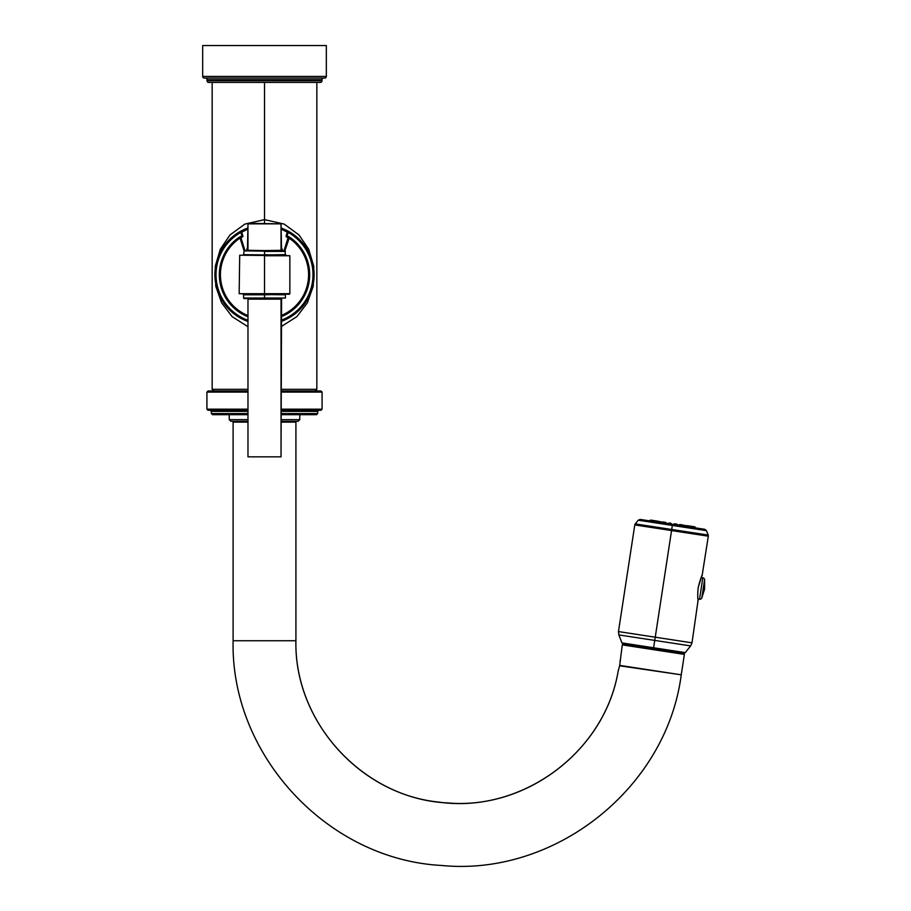 <?xml version="1.0" encoding="UTF-8"?>
<svg xmlns="http://www.w3.org/2000/svg" width="911" height="911" viewBox="0 0 911 911"><rect width="100%" height="100%" fill="white"/><g stroke="black" fill="none" stroke-linecap="round" stroke-linejoin="round"><path stroke-width="1.37" d="M264.509 219.631L264.509 82.423L264.509 223.32L264.509 219.631L244.9 224.072L229.993 234.958L220.291 249.272L215.235 266.376L215.759 286.282L221.612 302.805L232.157 316.652L247.974 326.707L232.157 316.652L221.612 302.805L215.759 286.282L215.235 266.376L220.291 249.272L229.993 234.958L244.9 224.072L264.509 219.631L284.118 224.072L299.013 234.958L308.715 249.272L313.783 266.376L313.247 286.282L307.394 302.805L296.861 316.652L281.032 326.707L296.861 316.652L307.394 302.805L313.247 286.282L313.783 266.376L308.715 249.272L299.013 234.958L284.118 224.072L264.509 219.631L264.509 223.32L264.509 219.631M316.846 82.423L316.846 389.339L281.032 389.339L316.846 389.339L315.195 390.99M247.974 389.339L212.161 389.339L247.974 389.339M297.362 237.577L298.751 238.853M299.856 239.946L301.678 241.905M299.89 239.98L303.511 244.102M304.581 245.526L305.675 247.086M306.734 248.726L307.69 250.354M308.533 251.914L310.936 257.312M310.514 293.24L309.751 295.027M309.216 296.177L308.522 297.567M307.679 299.127L306.722 300.755M305.663 302.384L304.581 303.944M303.511 305.356L302.52 306.574M301.678 307.554L299.856 309.501M298.751 310.594L297.362 311.869M288.058 318.36L287.375 318.725M284.665 320.034L282.922 320.774M246.095 320.774L244.353 320.034M241.643 318.725L240.959 318.36M231.656 311.869L230.267 310.594M229.151 309.501L227.329 307.542M229.128 309.478L225.495 305.344M224.425 303.932L223.332 302.372M222.284 300.732L221.316 299.093M220.473 297.544L218.071 292.135M218.503 256.219L219.255 254.431M219.802 253.269L220.496 251.88M221.327 250.331L222.295 248.703M223.343 247.063L224.436 245.514M225.507 244.091L226.497 242.884M227.329 241.905L229.151 239.946M230.267 238.853L231.656 237.577M283.879 320.376L288.81 317.95M289.436 317.586L292.374 315.741M293.148 315.206L299.514 309.854M299.708 309.649L302.384 306.734M302.703 306.347L308.886 296.849M309.034 296.542L310.56 293.126M310.753 292.625L312.097 288.662M312.143 288.502L313.783 280.326M314.033 277.286L314.056 276.682M313.828 269.576L311.004 257.483M310.856 257.084L309.319 253.486M309.148 253.133L302.964 243.419M299.742 239.832L293.296 234.343M292.533 233.808L289.596 231.952M288.912 231.553L284.095 229.162M245.07 229.105L240.253 231.474M239.639 231.827L236.678 233.683M235.903 234.218L229.526 239.57M229.31 239.787L226.634 242.713M226.315 243.089L220.132 252.598M219.972 252.916L218.446 256.344M218.253 256.845L216.909 260.808M216.864 260.967L215.235 269.132M214.985 272.161L214.95 272.765M215.19 279.871L218.002 291.941M218.15 292.34L219.619 295.79M219.824 296.234L226.338 306.381M229.287 309.638L235.744 315.115M236.507 315.661L239.456 317.518M240.128 317.905L245.105 320.365M299.776 414.676L299.776 419.641L281.032 419.641L299.776 419.641L298.113 421.292L281.032 421.292M247.974 419.641L229.242 419.641L247.974 419.641M247.974 421.292L230.893 421.292L229.242 419.641L229.242 414.676M295.916 422.123L281.032 422.123L295.916 422.123L295.916 640.729L295.916 422.123M247.974 422.123L233.102 422.123L233.102 640.729L295.916 640.729L233.102 640.729L233.102 422.123L247.974 422.123M619.639 665.793L681.246 674.812C666.567 788.106 555.061 876.724 441.38 865.45C327.3 859.403 230.483 754.934 233.102 640.729C230.483 754.934 327.3 859.403 441.38 865.45C555.061 876.724 666.567 788.106 681.246 674.812L619.696 665.394L622.281 644.897L684.377 654.394L622.281 644.897L619.696 665.394L618.182 671.02C604.995 749.651 527.207 809.868 447.779 802.933C364.855 799.402 293.98 723.698 295.916 640.729C294.219 720.442 359.424 794.096 438.76 802.09C520.876 814.07 604.619 752.896 618.182 671.02M681.246 674.812L684.377 654.394L681.246 674.812M619.833 664.381L619.913 663.652M620.049 661.375L620.049 660.566M622.873 643.986L622.725 644.954L622.873 643.986L684.093 653.358L683.945 654.326L684.093 653.358L622.873 643.986L621.962 642.915L653.62 647.767L621.962 642.915L618.842 634.921L654.747 640.41L618.842 634.921L618.467 631.574L655.237 637.199L618.467 631.574L634.785 524.93L671.555 530.555L634.785 524.93L635.24 523.905L671.714 529.485L635.24 523.905L638.201 520.204L672.341 525.431L638.201 520.204L640.205 519.429L672.5 524.372L653.483 648.678L672.5 524.372L704.795 529.314L706.469 530.657L672.341 525.431L706.469 530.657L708.2 535.076L671.714 529.485L708.2 535.076L708.314 536.18L671.555 530.555L708.314 536.18L702.085 575.809M281.032 414.676L316.572 414.676L317.677 413.583L281.032 413.583L317.677 413.583L317.677 411.373L318.782 410.269M281.032 411.373L317.677 411.373L281.032 411.373M281.032 410.269L320.979 410.269L322.084 409.164L281.032 409.164L322.084 409.164L322.084 392.083L281.032 392.083L322.084 392.083L320.979 390.99L281.032 390.99M247.974 413.583L211.341 413.583L247.974 413.583M247.974 414.676L212.434 414.676L211.341 413.583L211.341 411.373L247.974 411.373L211.341 411.373L210.236 410.269M247.974 409.164L206.922 409.164L247.974 409.164M247.974 410.269L208.027 410.269L206.922 409.164L206.922 392.083L247.974 392.083L206.922 392.083L208.027 390.99L247.974 390.99M288.605 236.507A45.186 45.186 0 0 1 281.032 316.777A45.186 45.186 0 0 0 289.573 237.133L284.881 250.867L288.958 238.056A44.081 44.081 0 0 1 281.032 315.593A44.081 44.081 0 0 0 288.958 238.056L289.573 237.133L287.102 235.972L288.172 232.407A48.488 48.488 0 0 1 281.032 320.308A48.488 48.488 0 0 0 288.172 232.407L288.707 231.44L281.032 227.978A49.593 49.593 0 0 1 282.957 228.695M247.974 315.593A44.081 44.081 0 0 1 240.048 238.056L243.795 250.001L240.048 238.056A44.081 44.081 0 0 0 247.974 315.593M245.036 250.867L240.994 237.817L243.009 236.45L240.994 237.817A1.105 0.957 56.3 0 0 239.445 237.133L241.905 235.972L243.009 236.45L241.905 235.972L240.846 232.407L241.757 232.146L243.009 236.45L241.757 232.146A1.105 0.934 60.8 0 0 240.31 231.44A1.105 0.934 60.8 0 1 241.757 232.146L247.974 229.025L241.757 232.146L240.846 232.407L240.31 231.44L247.974 227.978L240.31 231.44A49.593 49.593 0 0 0 214.916 274.723A49.593 49.593 0 0 1 247.974 227.978L240.31 231.44L240.846 232.407A48.488 48.488 0 0 0 247.974 320.308A48.488 48.488 0 0 1 240.846 232.407L241.905 235.972L239.445 237.133A45.186 45.186 0 0 0 247.974 316.777A45.186 45.186 0 0 1 239.445 237.133L240.048 238.056L239.445 237.133A1.105 0.957 56.3 0 1 240.994 237.817L244.672 249.91M286.714 230.392A49.593 49.593 0 0 1 314.101 274.723A49.593 49.593 0 0 0 288.707 231.44L288.172 232.407L287.261 232.146L281.032 229.025L287.261 232.146L285.997 236.45L287.261 232.146A1.105 0.934 -60.8 0 1 288.707 231.44L281.032 227.978L288.707 231.44A1.105 0.934 -60.8 0 0 287.261 232.146L288.172 232.407L287.102 235.972L285.997 236.45L288.024 237.817L285.997 236.45L287.102 235.972L289.573 237.133A1.105 0.957 -56.3 0 0 288.024 237.817L284.334 249.921M214.916 274.723A49.593 49.593 0 0 0 247.974 321.481A49.593 49.593 0 0 1 214.916 274.723M281.032 321.481A49.593 49.593 0 0 0 314.101 274.723A49.593 49.593 0 0 1 281.032 321.481M281.032 247.883A18.596 18.596 0 0 1 282.262 250.867L281.032 247.883L282.262 250.867M246.243 250.867L247.974 246.425L246.243 250.867M281.032 246.425L282.774 250.867L281.032 246.425M283.97 250.867L288.024 237.817A1.105 0.957 -56.3 0 1 289.573 237.133M246.756 250.867L247.974 247.883L246.756 250.867M288.958 238.056L288.024 237.817L288.958 238.056M240.994 237.817L240.048 238.056L240.994 237.817M281.59 250.867L247.428 250.867L247.974 223.867L281.032 223.867L281.032 250.309L247.428 250.867L281.59 250.867L281.032 223.867L247.974 223.867L247.974 250.309L281.59 250.867M285.997 255.205L243.567 254.647L244.125 250.867L285.439 251.413L264.509 251.413L264.509 254.647L264.509 250.867L284.892 250.867L285.439 254.647L243.021 255.205M243.021 294.253L285.439 294.8L285.439 298.034L244.125 298.592L243.567 298.034L264.509 298.034L243.567 298.034L243.567 294.8L264.509 294.8L264.509 298.034L285.439 298.034L264.509 298.034L264.509 294.253L239.16 293.695L239.707 255.205L289.857 255.752L264.509 255.752L264.509 293.695L264.509 254.647L289.857 255.752L289.857 293.695L239.16 293.695L264.509 293.695L264.509 294.8L285.997 294.253M289.299 294.253L264.509 293.695L289.857 293.695L289.299 294.253M281.032 456.832L247.974 456.832L247.974 299.138L281.032 299.138L281.032 456.832L281.59 298.592L247.974 299.138L247.974 456.832L281.032 456.832M248.532 223.32L281.032 223.867L248.532 223.32M208.676 82.423L320.342 82.423A1.651 1.651 0 0 0 321.993 80.772L321.993 79.747L321.993 80.772L207.025 80.772L207.025 79.747L207.025 80.772A1.651 1.651 0 0 0 208.676 82.423A1.651 1.651 0 0 1 207.025 80.772L321.993 80.772A1.651 1.651 0 0 1 320.342 82.423L208.676 82.423M204.337 78.084L324.68 78.084A1.651 1.651 0 0 0 326.332 76.433L326.332 45.55L326.332 76.433L202.686 76.433L202.686 45.55L202.686 76.433A1.651 1.651 0 0 0 204.337 78.084A1.651 1.651 0 0 1 202.686 76.433L326.332 76.433A1.651 1.651 0 0 1 324.68 78.084L204.337 78.084M202.686 45.55L326.332 45.55L202.686 45.55M207.025 79.747L321.993 79.747A1.651 1.651 0 0 1 323.644 78.084A1.651 1.651 0 0 0 321.993 79.747L207.025 79.747A1.651 1.651 0 0 0 205.362 78.084A1.651 1.651 0 0 1 207.025 79.747M684.093 653.358L685.277 652.606L653.62 647.767L685.277 652.606L690.64 645.91L654.747 640.41L690.64 645.91L691.996 642.824L655.237 637.199L691.996 642.824L698.122 600.121C698.293 599.039 697.2 600.326 698.054 588.87L698.02 588.87C697.974 605.063 697.974 605.063 698.02 588.87C697.974 605.063 697.974 605.063 698.02 588.87L698.293 587.242C703.076 571.766 703.076 571.766 698.27 587.231C703.076 571.766 703.076 571.766 698.27 587.231L698.27 587.231C700.183 579.874 701.504 575.946 702.279 575.433L701.709 575.718M665.565 523.313L664.825 523.119L665.565 523.313M660.156 522.436L659.12 522.322L660.156 522.436M666.784 523.495L669.813 523.016L670.952 524.132L669.813 523.016L670.667 523.142L666.784 523.495M694.842 526.843L695.765 527.924L694.842 526.843L692.884 526.547L694.148 527.685L692.884 526.547L694.842 526.843M695.104 527.833L694.637 526.809L695.104 527.833M692.223 527.389L692.269 526.444L688.944 525.943L690.413 527.116L688.944 525.943L692.884 526.547L692.223 527.389M684.856 526.216L685.881 526.421L684.856 526.216M687.418 526.649L687.976 525.795L683.808 525.408L688.944 525.943L687.418 526.649M683.409 525.089L684.924 526.273L683.409 525.089L679.72 524.531L678.251 525.248L679.72 524.531L683.409 525.089M679.435 525.431L680.198 525.465L679.435 525.431M681.155 525.693L682.191 524.907L681.155 525.693M676.816 524.087L678.217 525.248L674.618 523.745L673.047 524.451L676.816 524.087M674.049 524.611L675.472 523.882L674.049 524.611M671.954 524.292L670.667 523.142L671.954 524.292M666.75 523.495L665.565 522.367L663.094 521.98L663.846 523.051L663.094 521.98L665.565 522.367L666.75 523.495M660.076 522.47L663.094 521.98L660.076 522.47M661.397 521.98L657.298 521.092L657.571 522.083L657.298 521.092L661.397 521.98M654.588 521.627L656.341 520.955L653.016 520.443L652.777 521.354L653.016 520.443L657.298 521.092L654.588 521.627M650.853 521.058L652.401 520.352L650.648 520.079L649.896 520.91L650.648 520.079L653.016 520.443L650.853 521.058M649.236 520.807L650.648 520.079L649.236 520.807M697.963 599.005L699.523 599.244L697.974 599.028M702.802 577.779L701.254 577.54L702.802 577.779L699.523 599.244A2.152 2.152 0 0 0 701.777 598.06L704.602 589.041L704.602 579.59L704.602 589.041L701.777 598.06L704.602 579.59A2.152 2.152 0 0 0 702.802 577.779A2.152 2.152 0 0 1 704.602 579.59L701.777 598.06A2.152 2.152 0 0 1 699.523 599.244L702.802 577.779M213.812 390.99L212.161 389.339L212.161 82.423M698.065 599.757L697.86 600.884"/></g></svg>

